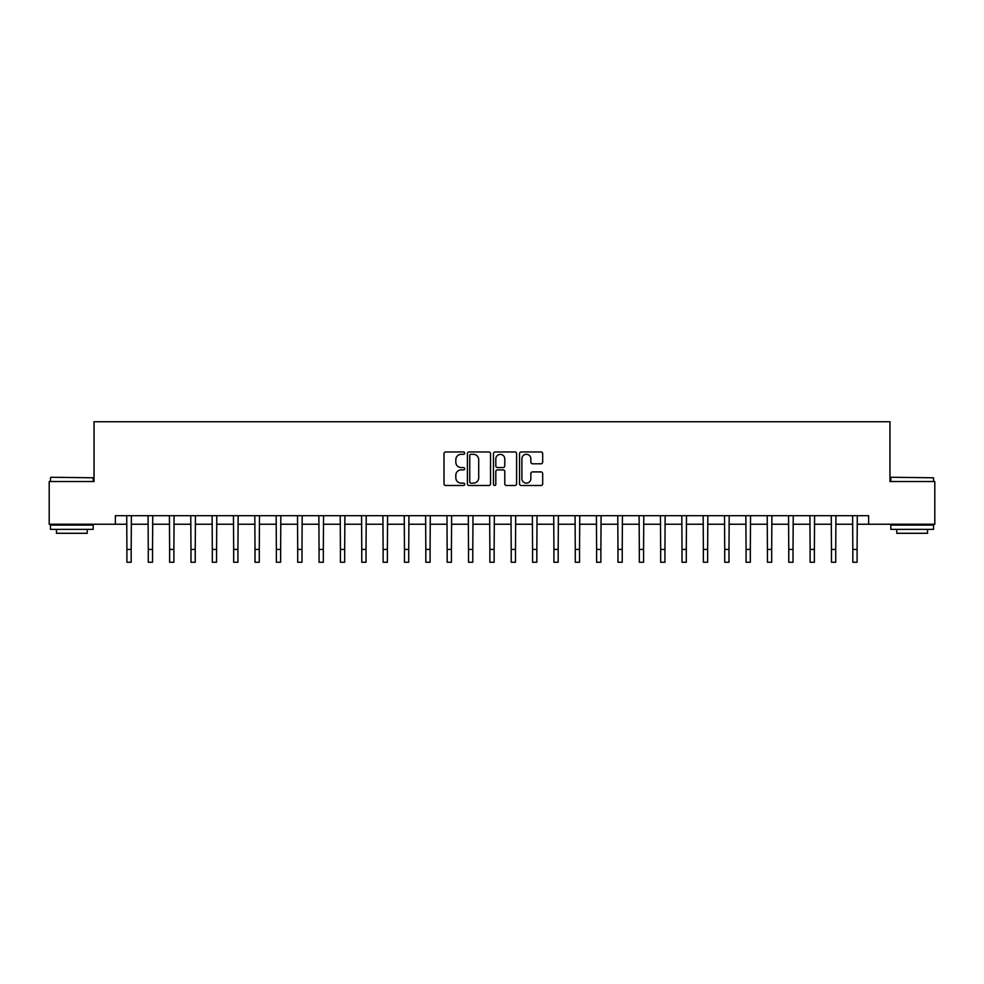 <?xml version="1.0" encoding="UTF-8"?>
<svg xmlns="http://www.w3.org/2000/svg" width="984" height="984" viewBox="0 0 984 984"><rect width="100%" height="100%" fill="white"/><g stroke="black" fill="none" stroke-linecap="round" stroke-linejoin="round"><path stroke-width="1.48" d="M464.669 453.132A1.168 1.168 0 0 0 463.501 451.963L445.691 451.963A1.673 1.673 0 0 0 444.005 453.636L444.005 483.821A1.673 1.673 0 0 0 445.691 485.493L463.501 485.493A1.168 1.168 0 0 0 464.669 484.325A1.168 1.168 0 0 0 463.501 483.144L461.188 483.144A5.363 5.363 0 0 1 455.826 477.781L455.826 475.272A5.363 5.363 0 0 1 461.188 469.897L463.501 469.897A1.168 1.168 0 0 0 464.669 468.728A1.168 1.168 0 0 0 463.501 467.56L461.188 467.56A5.363 5.363 0 0 1 455.826 462.185L455.826 459.676A5.363 5.363 0 0 1 461.188 454.313L463.501 454.313A1.168 1.168 0 0 0 464.669 453.132M540.991 463.784A1.673 1.673 0 0 0 542.676 462.111L542.676 453.636A1.673 1.673 0 0 0 540.991 451.963L521.212 451.963A1.673 1.673 0 0 0 519.54 453.636L519.54 483.821A1.673 1.673 0 0 0 521.212 485.493L540.991 485.493A1.673 1.673 0 0 0 542.676 483.821L542.676 473.587A1.673 1.673 0 0 0 540.991 471.914L532.529 471.914A1.673 1.673 0 0 0 530.856 473.587L530.856 478.667A4.489 4.489 0 0 1 526.366 483.144A4.489 4.489 0 0 1 521.889 478.667L521.889 458.79A4.489 4.489 0 0 1 526.366 454.313A4.489 4.489 0 0 1 530.856 458.79L530.856 462.111A1.673 1.673 0 0 0 532.529 463.784L540.991 463.784M115.386 524.238L49.2 524.238L49.2 481.533L94.034 481.533L94.034 421.755L889.966 421.755L889.966 481.533L934.8 481.533L934.8 524.238L868.614 524.238L868.614 515.702L115.386 515.702L115.386 524.238L126.911 524.238M490.536 453.636A1.673 1.673 0 0 0 488.851 451.963L469.073 451.963A1.673 1.673 0 0 0 467.4 453.636L467.4 483.821A1.673 1.673 0 0 0 469.073 485.493L488.851 485.493A1.673 1.673 0 0 0 490.536 483.821L490.536 453.636M495.149 451.963L514.927 451.963A1.673 1.673 0 0 1 516.6 453.636L516.6 483.821A1.673 1.673 0 0 1 514.927 485.493L506.465 485.493A1.673 1.673 0 0 1 504.78 483.821L504.78 471.582A1.673 1.673 0 0 0 503.107 469.897L497.486 469.897A1.673 1.673 0 0 0 495.813 471.582L495.813 484.325A1.168 1.168 0 0 1 494.644 485.493A1.168 1.168 0 0 1 493.464 484.325L493.464 453.636A1.673 1.673 0 0 1 495.149 451.963M131.18 524.238L148.264 524.238M152.532 524.238L169.617 524.238M173.885 524.238L190.97 524.238M195.238 524.238L212.31 524.238M216.578 524.238L233.663 524.238M237.931 524.238L255.016 524.238M259.284 524.238L276.369 524.238M280.637 524.238L297.709 524.238M301.99 524.238L319.062 524.238M323.33 524.238L340.415 524.238M344.683 524.238L361.768 524.238M366.036 524.238L383.12 524.238M387.388 524.238L404.461 524.238M408.729 524.238L425.814 524.238M430.082 524.238L447.166 524.238M451.435 524.238L468.519 524.238M472.787 524.238L489.86 524.238M494.14 524.238L511.213 524.238M515.481 524.238L532.565 524.238M536.833 524.238L553.918 524.238M558.186 524.238L575.271 524.238M579.539 524.238L596.611 524.238M600.88 524.238L617.964 524.238M622.232 524.238L639.317 524.238M643.585 524.238L660.67 524.238M664.938 524.238L682.01 524.238M686.291 524.238L703.363 524.238M707.631 524.238L724.716 524.238M728.984 524.238L746.069 524.238M750.337 524.238L767.422 524.238M771.69 524.238L788.762 524.238M793.03 524.238L810.115 524.238M814.383 524.238L831.468 524.238M835.736 524.238L852.821 524.238M857.089 524.238L868.614 524.238M470.918 454.313A1.168 1.168 0 0 0 469.749 455.481L469.749 481.976A1.168 1.168 0 0 0 470.918 483.144L473.353 483.144A5.363 5.363 0 0 0 478.716 477.781L478.716 459.676A5.363 5.363 0 0 0 473.353 454.313L470.918 454.313M504.78 458.876A4.489 4.489 0 0 0 500.303 454.399A4.489 4.489 0 0 0 495.813 458.876L495.813 465.875A1.673 1.673 0 0 0 497.486 467.56L503.107 467.56A1.673 1.673 0 0 0 504.78 465.875L504.78 458.876M126.715 515.702L126.911 549.429L131.18 549.429L131.389 515.702M126.911 549.429L126.911 562.245L131.18 562.245L131.18 549.429M148.067 515.702L148.264 549.429L152.532 549.429L152.741 515.702M148.264 549.429L148.264 562.245L152.532 562.245L152.532 549.429M169.408 515.702L169.617 549.429L173.885 549.429L174.082 515.702M169.617 549.429L169.617 562.245L173.885 562.245L173.885 549.429M190.761 515.702L190.97 549.429L195.238 549.429L195.435 515.702M190.97 549.429L190.97 562.245L195.238 562.245L195.238 549.429M212.113 515.702L212.31 549.429L216.578 549.429L216.787 515.702M212.31 549.429L212.31 562.245L216.578 562.245L216.578 549.429M50.996 477.265L93.185 477.781L50.996 477.265M71.832 529.367L50.479 529.367L50.479 525.087L93.185 525.087L93.185 529.367L71.832 529.367M87.207 529.367L87.207 533.291L56.457 533.291L56.457 529.367M891.332 477.265L933.521 477.781L891.332 477.265M912.168 529.367L890.815 529.367L890.815 525.087L933.521 525.087L933.521 529.367L912.168 529.367M927.543 529.367L927.543 533.291L896.793 533.291L896.793 529.367M233.466 515.702L233.663 549.429L237.931 549.429L238.14 515.702M233.663 549.429L233.663 562.245L237.931 562.245L237.931 549.429M254.807 515.702L255.016 549.429L259.284 549.429L259.493 515.702M255.016 549.429L255.016 562.245L259.284 562.245L259.284 549.429M276.16 515.702L276.369 549.429L280.637 549.429L280.834 515.702M276.369 549.429L276.369 562.245L280.637 562.245L280.637 549.429M297.512 515.702L297.709 549.429L301.99 549.429L302.186 515.702M297.709 549.429L297.709 562.245L301.99 562.245L301.99 549.429M318.865 515.702L319.062 549.429L323.33 549.429L323.539 515.702M319.062 549.429L319.062 562.245L323.33 562.245L323.33 549.429M340.218 515.702L340.415 549.429L344.683 549.429L344.892 515.702M340.415 549.429L340.415 562.245L344.683 562.245L344.683 549.429M361.558 515.702L361.768 549.429L366.036 549.429L366.233 515.702M361.768 549.429L361.768 562.245L366.036 562.245L366.036 549.429M382.911 515.702L383.12 549.429L387.388 549.429L387.585 515.702M383.12 549.429L383.12 562.245L387.388 562.245L387.388 549.429M404.264 515.702L404.461 549.429L408.729 549.429L408.938 515.702M404.461 549.429L404.461 562.245L408.729 562.245L408.729 549.429M425.617 515.702L425.814 549.429L430.082 549.429L430.291 515.702M425.814 549.429L425.814 562.245L430.082 562.245L430.082 549.429M446.957 515.702L447.166 549.429L451.435 549.429L451.644 515.702M447.166 549.429L447.166 562.245L451.435 562.245L451.435 549.429M468.31 515.702L468.519 549.429L472.787 549.429L472.984 515.702M468.519 549.429L468.519 562.245L472.787 562.245L472.787 549.429M489.663 515.702L489.86 549.429L494.14 549.429L494.337 515.702M489.86 549.429L489.86 562.245L494.14 562.245L494.14 549.429M511.016 515.702L511.213 549.429L515.481 549.429L515.69 515.702M511.213 549.429L511.213 562.245L515.481 562.245L515.481 549.429M532.356 515.702L532.565 549.429L536.833 549.429L537.043 515.702M532.565 549.429L532.565 562.245L536.833 562.245L536.833 549.429M553.709 515.702L553.918 549.429L558.186 549.429L558.383 515.702M553.918 549.429L553.918 562.245L558.186 562.245L558.186 549.429M575.062 515.702L575.271 549.429L579.539 549.429L579.736 515.702M575.271 549.429L575.271 562.245L579.539 562.245L579.539 549.429M596.415 515.702L596.611 549.429L600.88 549.429L601.089 515.702M596.611 549.429L596.611 562.245L600.88 562.245L600.88 549.429M617.768 515.702L617.964 549.429L622.232 549.429L622.442 515.702M617.964 549.429L617.964 562.245L622.232 562.245L622.232 549.429M639.108 515.702L639.317 549.429L643.585 549.429L643.782 515.702M639.317 549.429L639.317 562.245L643.585 562.245L643.585 549.429M660.461 515.702L660.67 549.429L664.938 549.429L665.135 515.702M660.67 549.429L660.67 562.245L664.938 562.245L664.938 549.429M681.814 515.702L682.01 549.429L686.291 549.429L686.488 515.702M682.01 549.429L682.01 562.245L686.291 562.245L686.291 549.429M703.166 515.702L703.363 549.429L707.631 549.429L707.84 515.702M703.363 549.429L703.363 562.245L707.631 562.245L707.631 549.429M724.507 515.702L724.716 549.429L728.984 549.429L729.193 515.702M724.716 549.429L724.716 562.245L728.984 562.245L728.984 549.429M745.86 515.702L746.069 549.429L750.337 549.429L750.534 515.702M746.069 549.429L746.069 562.245L750.337 562.245L750.337 549.429M767.212 515.702L767.422 549.429L771.69 549.429L771.886 515.702M767.422 549.429L767.422 562.245L771.69 562.245L771.69 549.429M788.565 515.702L788.762 549.429L793.03 549.429L793.239 515.702M788.762 549.429L788.762 562.245L793.03 562.245L793.03 549.429M809.918 515.702L810.115 549.429L814.383 549.429L814.592 515.702M810.115 549.429L810.115 562.245L814.383 562.245L814.383 549.429M831.259 515.702L831.468 549.429L835.736 549.429L835.933 515.702M831.468 549.429L831.468 562.245L835.736 562.245L835.736 549.429M852.611 515.702L852.821 549.429L857.089 549.429L857.285 515.702M852.821 549.429L852.821 562.245L857.089 562.245L857.089 549.429M50.479 481.533L50.479 477.781M60.221 525.087L60.221 524.238M83.443 525.087L83.443 524.238M93.185 481.533L93.185 477.781M890.815 481.533L890.815 477.781M900.557 525.087L900.557 524.238M923.779 525.087L923.779 524.238M933.521 481.533L933.521 477.781"/></g></svg>
